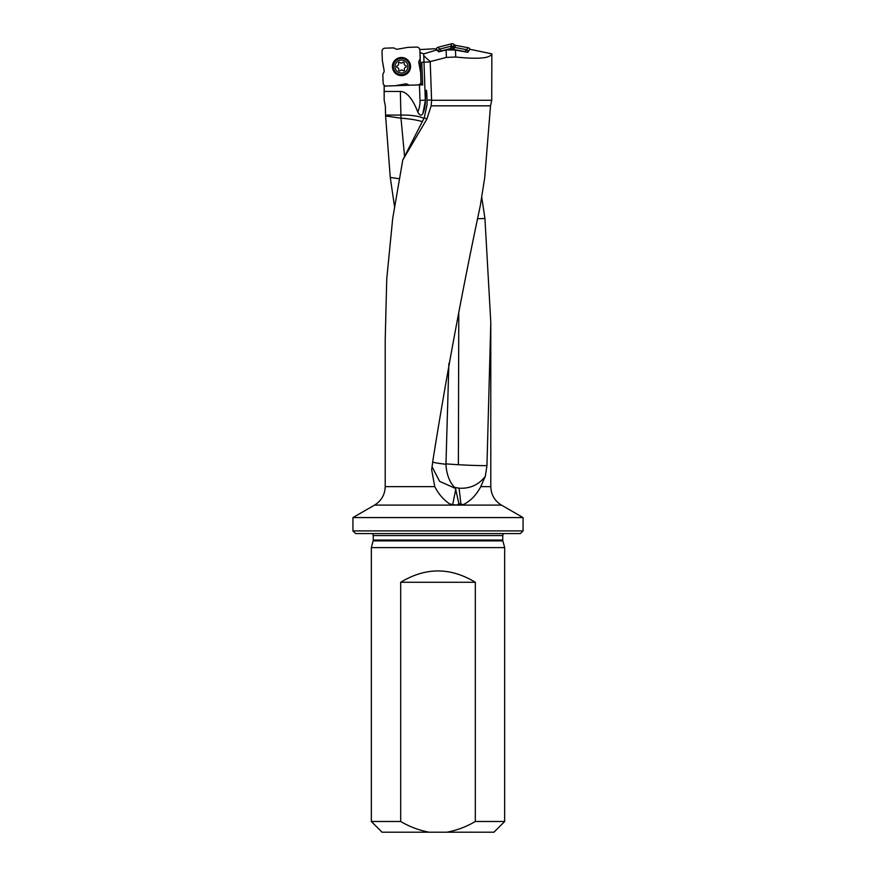 <?xml version="1.0" encoding="UTF-8"?>
<svg xmlns="http://www.w3.org/2000/svg" width="876" height="876" viewBox="0 0 876 876"><rect width="100%" height="100%" fill="white"/><g stroke="black" fill="none" stroke-linecap="round" stroke-linejoin="round"><path stroke-width="1.31" d="M384.225 85.29L384.17 100.291L385.32 105.832L385.571 115.084L400.989 115.084A26.663 7.862 178.4 0 1 423.984 118.402M404.602 156.694L400.989 118.183L400.343 91.454A90.436 26.663 -91.6 0 1 417.775 111.975A26.663 26.663 0 0 0 419.987 100.379L419.44 84.873L384.148 86.1M400.343 91.454L384.148 91.454M419.79 49.571L434.332 48.782L436.204 49.045L436.686 49.987L423.699 53.885L419.998 52.593L421.126 84.862L422.659 84.961L421.783 62.251L422.659 84.961L419.44 84.873M419.987 100.379L425.375 100.182L425.331 100.828A31.996 31.996 0 0 1 422.878 113.595L425.331 100.828A31.996 31.996 0 0 0 425.309 100.192L423.765 55.779L430.215 61.605L446.377 57.411L455.717 57.028C478.186 59.382 490.231 58.32 491.852 53.841L491.732 100.291L490.505 105.832L484.746 177.434L480.322 205.597C462.484 289.354 446.661 374.359 432.875 460.623L431.682 469.766L434.748 486.629C438.613 494.086 443.53 499.813 449.519 503.799L451.819 505.102L456.845 505.102L458.925 503.722L463.196 504.631C470.368 501.203 476.226 495.203 480.782 486.629L490.79 486.629C491.064 494.688 494.611 500.842 501.455 505.102L523.06 517.574L352.94 517.574L352.94 530.9L523.06 530.9L520.388 533.572L355.612 533.572L352.94 530.9M430.215 61.605L431.594 100.291L491.732 100.291M423.699 53.885L423.765 55.779M491.852 53.841L469.919 49.286L467.707 52.308L455.476 50.041L446.114 49.954L438.701 51.87L436.686 49.987M431.594 100.291L431.145 105.832L490.505 105.832M431.145 105.832L426.853 119.114L402.774 160.012L392.689 218.529L386.743 278.951L385.21 339.768L385.21 486.629L434.748 486.629M481.723 197.177L484.943 218.529L490.79 322.313L486.957 465.583L485.348 476.183L480.782 486.629M422.517 121.687A26.663 4.752 4.2 0 0 400.989 118.183L385.604 115.982L390.258 177.423L394.55 206.725M385.604 115.982L385.571 115.084M429.098 832.2L446.902 832.2C457.031 830.284 466.503 826.714 475.318 821.491L504.664 821.491L504.664 547.599L371.336 547.599L371.336 821.491L400.682 821.491C409.552 826.725 419.024 830.295 429.098 832.2L382.045 832.2L371.336 821.491M504.664 821.491L493.954 832.2L446.902 832.2M373.253 540.043L373.253 535.565L502.747 535.565L502.747 540.043L373.253 540.043L373.143 540.875L502.857 540.875L504.664 547.599M475.318 821.491L475.318 582.277C450.439 567.177 425.561 567.177 400.682 582.277L400.682 821.491M400.682 582.277L475.318 582.277M425.375 100.182C426.119 87.184 426.667 86.888 427.006 99.306L427.039 104.759L424.258 117.745L402.774 160.012M417.775 111.975C419.692 115.599 421.4 116.136 422.878 113.595A31.996 31.996 0 0 0 425.331 100.828M477.978 218.693L484.943 218.529M458.925 503.722L455.465 488.425L439.588 481.329L432.054 466.711M432.667 462.156A26.663 1.402 -174.8 0 0 445.95 464.28L448.884 363.387M455.465 488.425L454.819 487.45A26.51 14.969 86.7 0 1 445.95 464.28M449.519 503.799A26.663 24.189 -169.6 0 0 452.684 504.565A26.663 24.189 -169.6 0 0 456.944 505.036M390.258 177.423L399.445 178.77M459.582 504.018A26.663 24.243 173 0 0 460.94 504.302A26.663 24.243 173 0 0 463.196 504.631M485.348 476.183C478.854 484.8 470.094 488.808 459.079 488.195L454.819 487.45M445.95 463.853A26.663 1.062 -177.1 0 0 458.389 464.707A26.663 1.062 -177.1 0 0 486.957 465.583M458.772 313.597L458.389 464.707M446.114 49.954L446.377 57.411M455.476 50.041L455.717 57.028M420.119 83.932L421.126 84.862M453.286 46.702L453.034 47.709L453.407 46.8L451.151 46.165L439.555 49.165L438.077 51.279M454.414 44.764A2.716 2.672 116.5 0 0 455.706 45.41L468.277 47.742L455.706 45.41A2.716 2.672 116.5 0 1 454.414 44.764L453.44 46.724A2.672 2.606 -166 0 0 451.009 46.121L451.589 43.8L437.814 47.359L451.589 43.8A2.727 2.672 -76 0 1 454.02 44.402L453.407 46.8M438.164 50.764L436.281 49.001A2.19 2.135 -137 0 1 437.814 47.359L439.708 49.122M468.288 51.684L466.667 49.669L454.688 47.435L453.604 49.428A3.11 2.672 116.5 0 1 452.585 48.968L450.571 48.541L441.416 50.907A2.584 2.135 -137 0 0 440.562 51.388M466.514 49.636L468.277 47.742A2.19 2.135 -47 0 1 469.919 49.286L468.156 51.169M465.813 51.958A2.584 2.135 -47 0 0 464.926 51.531L453.604 49.428M453.472 46.855L454.611 47.424M450.571 48.541L450.899 47.184A2.672 2.234 -166 0 1 453.034 47.709L452.585 48.968M401.175 57.498A9.067 9.067 0 0 1 409.486 70.814A9.067 9.067 0 0 1 393.795 71.361A9.067 9.067 0 0 1 401.175 57.498M382.045 52.166L382.045 51.082A2.212 2.135 -137 0 1 382.1 50.6A2.212 2.135 -137 0 0 382.045 51.082L382.045 52.166A2.212 2.135 -137 0 0 382.045 52.242A2.212 2.135 -137 0 1 382.045 52.166M382.319 60.05L382.045 52.242L382.319 60.05A4.347 4.271 174 0 0 382.374 60.63A4.347 4.271 174 0 1 382.319 60.05M384.104 70.43L382.374 60.63L384.104 70.43A3.263 3.197 10.5 0 1 383.71 72.588A3.263 3.197 10.5 0 0 384.104 70.43M383.447 73.026L383.447 73.026A4.358 4.271 -165.5 0 0 382.856 75.325A4.358 4.271 -165.5 0 1 383.447 73.026M383.119 82.99L382.856 75.325L383.119 82.99A3.318 3.197 133 0 0 385.539 85.947A2.212 2.135 133 0 0 386.02 86.001A2.212 2.135 133 0 1 385.539 85.947A3.318 3.197 133 0 1 383.119 82.99M387.104 86.001L386.02 86.001L387.104 86.001A2.212 2.135 133 0 0 387.17 86.001A2.212 2.135 133 0 1 387.104 86.001M394.988 85.728L387.17 86.001L394.988 85.728A4.347 4.271 84 0 0 395.569 85.662A4.347 4.271 84 0 1 394.988 85.728M405.358 83.932L395.569 85.662L405.358 83.932A3.263 3.197 -79.5 0 1 407.526 84.337A3.263 3.197 -79.5 0 0 405.358 83.932M407.953 84.6L407.953 84.6A4.358 4.271 104.5 0 0 410.264 85.191A4.358 4.271 104.5 0 1 407.953 84.6M417.929 84.917L410.264 85.191L417.929 84.917A3.318 3.197 43 0 0 420.874 82.497A2.212 2.135 43 0 0 420.929 82.026A2.212 2.135 43 0 1 420.874 82.497A3.318 3.197 43 0 1 417.929 84.917M420.929 80.942L420.929 82.026L420.929 80.942A2.212 2.135 43 0 0 420.929 80.866A2.212 2.135 43 0 1 420.929 80.942M420.655 73.058L420.929 80.866L420.655 73.058A4.347 4.271 -6 0 0 420.6 72.478A4.347 4.271 -6 0 1 420.655 73.058M418.87 62.678L420.6 72.478L418.87 62.678A3.263 3.197 -169.5 0 1 419.265 60.521A3.263 3.197 -169.5 0 0 418.87 62.678M419.527 60.083L419.527 60.083A4.358 4.271 14.5 0 0 420.119 57.783A4.358 4.271 14.5 0 1 419.527 60.083M419.856 50.107L420.119 57.783L419.856 50.107A3.318 3.197 -47 0 0 417.436 47.162A2.212 2.135 -47 0 0 416.954 47.107A2.212 2.135 -47 0 1 417.436 47.162A3.318 3.197 -47 0 1 419.856 50.107M415.87 47.107L416.954 47.107L415.87 47.107A2.212 2.135 -47 0 0 415.804 47.107A2.212 2.135 -47 0 1 415.87 47.107M407.986 47.381L415.804 47.107L407.986 47.381A4.347 4.271 -96 0 0 407.406 47.446A4.347 4.271 -96 0 1 407.986 47.381M397.616 49.176L407.406 47.446L397.616 49.176A3.263 3.197 100.5 0 1 395.448 48.771A3.263 3.197 100.5 0 0 397.616 49.176M395.021 48.508L395.021 48.508A4.358 4.271 -75.5 0 0 392.711 47.917A4.358 4.271 -75.5 0 1 395.021 48.508M385.046 48.18L392.711 47.917L385.046 48.18A3.318 3.197 -137 0 0 382.1 50.6A3.318 3.197 -137 0 1 385.046 48.18M399.883 62.492A0.821 0.821 0 0 0 398.536 63.335A2.07 2.07 0 0 1 397.167 65.908A0.821 0.821 0 0 0 397.222 67.496A2.07 2.07 0 0 1 398.766 69.971A0.821 0.821 0 0 0 400.168 70.726A2.07 2.07 0 0 1 403.091 70.617A0.821 0.821 0 0 0 404.438 69.773A2.07 2.07 0 0 1 405.807 67.2A0.821 0.821 0 0 0 405.752 65.612A2.07 2.07 0 0 1 404.208 63.127A0.821 0.821 0 0 0 402.807 62.382A2.07 2.07 0 0 1 399.883 62.492M401.263 60.083A6.471 6.471 0 0 1 407.198 69.587A6.471 6.471 0 0 1 395.996 69.981A6.471 6.471 0 0 1 401.263 60.083M401.208 58.429A8.136 8.136 0 0 1 408.665 70.376A8.136 8.136 0 0 1 394.594 70.868A8.136 8.136 0 0 1 401.208 58.429M451.589 43.8A2.727 2.672 -76 0 1 454.02 44.402M468.277 47.742A2.19 2.135 -47 0 1 469.919 49.286M436.281 49.001A2.19 2.135 -137 0 1 437.814 47.359M430.225 61.955L421.783 62.251M456.845 505.102L501.455 505.102M385.21 486.629C384.936 494.688 381.389 500.842 374.545 505.102L451.819 505.102M426.853 119.114L424.258 117.745M427.028 100.127L431.583 99.974M452.684 504.565L455.783 489.202M460.94 504.302L459.079 488.195M455.706 45.41L454.688 47.435M450.899 47.184L451.151 46.165M439.555 49.165L441.416 50.907M439.369 51.695L438.208 50.622M468.113 51.027L467.028 52.188M464.926 51.531L466.667 49.669M401.175 57.739A8.815 8.815 0 0 0 394.014 71.23A8.815 8.815 0 0 0 409.267 70.693A8.815 8.815 0 0 0 401.175 57.739M384.137 85.892L384.137 94.915M490.79 322.313L490.79 486.629M502.747 535.565L503.448 533.572M373.253 535.565L372.552 533.572M373.143 540.875L371.336 547.599M502.747 540.043L502.857 540.875M523.06 517.574L523.06 530.9M374.545 505.102L352.94 517.574"/></g></svg>
